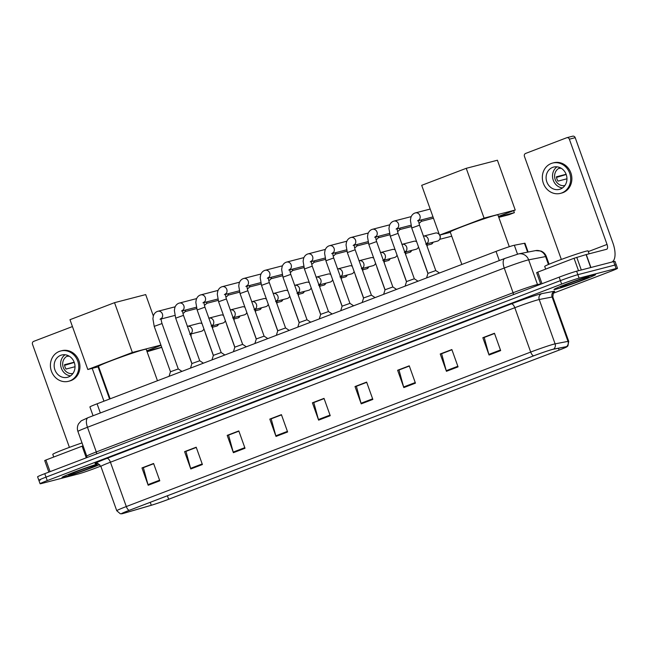 <?xml version="1.0" encoding="UTF-8"?>
<svg xmlns="http://www.w3.org/2000/svg" width="650" height="650" viewBox="0 0 650 650"><rect width="100%" height="100%" fill="white"/><g stroke="black" fill="none" stroke-linecap="round" stroke-linejoin="round"><path stroke-width="0.97" d="M93.064 415.748L89.911 406.941A13.812 0.601 -19.7 0 1 97.078 403.804L496.031 251.396A13.812 0.601 -19.7 0 1 514.329 245.245L524.444 243.287A13.812 0.601 -19.7 0 1 524.997 243.262L528.141 252.046M553.117 293.321L610.342 271.456A13.812 0.601 160.3 0 0 617.5 268.32L615.022 261.389A13.812 0.601 160.3 0 0 613.633 261.609L576.631 271.204A13.812 0.601 160.3 0 0 559.163 277.16L44.769 473.671A13.812 0.601 160.3 0 0 37.602 476.816L38.846 480.277A13.812 0.601 160.3 0 0 40.235 480.066M617.5 268.32A13.812 0.601 160.3 0 0 616.119 268.539L579.109 278.135A13.812 0.601 160.3 0 0 561.649 284.091L47.247 480.602L46.012 477.141A13.812 0.601 160.3 0 0 38.846 480.277A13.812 0.601 160.3 0 1 46.012 477.141L560.406 280.629L46.012 477.141L44.769 473.671M579.109 278.135L577.866 274.674A13.812 0.601 160.3 0 0 560.406 280.629A13.812 0.601 160.3 0 1 577.866 274.674L614.876 265.07L577.866 274.674L576.631 271.204M616.257 264.851A13.812 0.601 160.3 0 0 614.876 265.07A13.812 0.601 160.3 0 1 616.257 264.851M64.236 477.1A22.1 0.967 160.3 0 0 99.678 464.579A22.1 0.967 160.3 0 1 64.236 477.1A22.1 0.967 160.3 0 1 62.018 477.449A22.1 0.967 160.3 0 0 64.236 477.1M556.164 289.169A22.1 0.967 160.3 0 0 579.719 281.287A22.1 0.967 160.3 0 0 595.571 274.617A22.1 0.967 160.3 0 0 593.352 274.966A22.1 0.967 160.3 0 0 569.798 282.848A22.1 0.967 160.3 0 0 553.954 289.518A22.1 0.967 160.3 0 0 556.164 289.169A22.1 0.967 160.3 0 0 579.719 281.287A22.1 0.967 160.3 0 0 595.571 274.617A22.1 0.967 160.3 0 0 593.352 274.966A22.1 0.967 160.3 0 0 569.798 282.848A22.1 0.967 160.3 0 0 553.954 289.518A22.1 0.967 160.3 0 0 556.164 289.169M123.191 513.427A14.731 0.642 -19.7 0 1 121.713 513.654A14.731 0.642 -19.7 0 1 129.35 510.307L533.739 355.818A14.731 0.642 -19.7 0 1 553.264 349.261L566.166 346.767A14.731 0.642 -19.7 0 1 566.743 346.743A14.731 0.642 -19.7 0 1 559.106 350.09L168.651 499.257A14.731 0.642 -19.7 0 1 151.296 505.253L124.459 513.069A14.731 0.642 -19.7 0 1 123.191 513.427M122.883 513.541A15.104 0.658 160.3 0 0 124.183 513.183L151.011 505.367A15.104 0.658 160.3 0 0 168.805 499.216L559.26 350.049A15.104 0.658 160.3 0 0 566.962 346.767A15.104 0.658 160.3 0 0 566.491 346.645L553.597 349.131A15.104 0.658 160.3 0 0 533.585 355.859L129.196 510.348A15.104 0.658 160.3 0 0 121.558 513.817A15.104 0.658 160.3 0 0 122.883 513.541M500.663 350.594L494.463 333.263L482.836 337.707L489.044 355.03L500.663 350.594M494.544 333.499L484.218 337.447L488.849 354.421A3.681 1.601 69.1 0 0 489.044 355.03M484.421 337.366L482.836 337.707M458.055 366.868L451.856 349.546L440.229 353.982L446.436 371.304L458.055 366.868M451.937 349.773L441.61 353.722L446.241 370.695A3.681 1.601 69.1 0 0 446.436 371.304M441.813 353.641L440.229 353.982M415.447 383.142L409.248 365.82L397.621 370.256L403.829 387.587L415.447 383.142M409.329 366.056L398.994 369.996L403.634 386.977A3.681 1.601 69.1 0 0 403.829 387.587M399.206 369.923L397.621 370.256M372.84 399.425L366.632 382.094L355.014 386.539L361.221 403.861L372.84 399.425M366.722 382.33L356.387 386.279L361.026 403.252A3.681 1.601 69.1 0 0 361.221 403.861M356.598 386.197L355.014 386.539M159.803 480.805L153.595 463.483L141.976 467.927L148.176 485.249L159.803 480.805M153.676 463.718L143.349 467.667L147.989 484.64A3.681 1.601 69.1 0 0 148.176 485.249M143.561 467.586L141.976 467.927M202.41 464.531L196.202 447.208L184.584 451.644L190.783 468.967L202.41 464.531M196.284 447.444L185.957 451.384L190.596 468.366A3.681 1.601 69.1 0 0 190.783 468.967M186.168 451.303L184.584 451.644M245.018 448.256L238.81 430.926L227.191 435.37L233.391 452.692L245.018 448.256M238.899 431.161L228.564 435.11L233.204 452.083A3.681 1.601 69.1 0 0 233.391 452.692M228.776 435.029L227.191 435.37M287.625 431.974L281.418 414.651L269.799 419.096L276.006 436.418L287.625 431.974M281.507 414.887L271.172 418.827L275.811 435.809A3.681 1.601 69.1 0 0 276.006 436.418M271.383 418.754L269.799 419.096M330.233 415.699L324.025 398.377L312.406 402.813L318.614 420.136L330.233 415.699M324.114 398.604L313.779 402.553L318.419 419.526A3.681 1.601 69.1 0 0 318.614 420.136M313.991 402.472L312.406 402.813M98.402 463.751A22.1 0.967 160.3 0 0 75.294 471.729A22.1 0.967 160.3 0 0 62.018 477.449A22.1 0.967 160.3 0 1 75.294 471.729A22.1 0.967 160.3 0 1 98.402 463.751M47.247 480.602A13.812 0.601 160.3 0 0 40.089 483.746A13.812 0.601 160.3 0 0 41.47 483.527L78.479 473.923A13.812 0.601 160.3 0 0 95.94 467.968L100.774 466.123M399.181 369.858L409.305 365.991M441.789 353.576L451.913 349.708M484.396 337.301L494.52 333.434M271.359 418.689L281.483 414.822M228.751 434.964L238.875 431.096M186.144 451.238L196.268 447.379M143.536 467.521L153.66 463.653M356.574 386.132L366.697 382.265M313.966 402.407L324.09 398.539M82.014 442.91A23.026 1.008 160.3 0 0 52.78 454.366L53.731 457.031M70.2 474.817A15.007 0.658 160.3 0 0 86.499 469.357A15.007 0.658 160.3 0 0 96.939 464.913A15.007 0.658 160.3 0 0 95.453 465.173A15.007 0.658 160.3 0 0 79.755 470.413A15.007 0.658 160.3 0 0 68.697 475.02A15.007 0.658 160.3 0 0 70.2 474.817M86.279 457.811L82.119 446.184L45.898 460.021L50.066 471.648M109.566 399.027L98.044 366.844M72.442 326.56L33.662 341.38A2.299 2.072 -104.5 0 0 32.5 344.281L69.412 447.371M92.203 368.363L103.951 401.172M44.801 460.541L45.898 460.021M82.119 446.184L83.062 445.835M60.71 355.322A11.513 10.351 -104.5 0 0 54.722 369.298A11.513 10.351 -104.5 0 0 67.478 377.293A11.513 10.351 -104.5 0 0 68.469 376.976A11.513 10.351 -104.5 0 0 74.457 362.993A11.513 10.351 -104.5 0 0 61.701 355.006A11.513 10.351 -104.5 0 0 60.71 355.322M65.065 354.762A11.513 10.351 -104.5 0 0 60.994 367.079A11.513 10.351 -104.5 0 0 70.541 375.871M68.64 355.851A9.206 8.279 75.5 0 0 67.828 356.379L69.038 356.062M74.189 362.213L64.496 364.723A9.206 8.279 75.5 0 0 66.048 369.054L75.018 366.73M68.307 355.68A9.206 8.279 -104.5 0 0 67.917 355.818A9.206 8.279 -104.5 0 0 63.058 366.779A9.206 8.279 -104.5 0 0 72.93 373.482M68.518 381.298L69.688 380.998A15.657 14.081 -104.5 0 0 71.029 380.567A15.657 14.081 -104.5 0 0 79.178 361.554A15.657 14.081 -104.5 0 0 61.831 350.691L60.661 350.992A15.657 14.081 -104.5 0 0 59.321 351.423A15.657 14.081 -104.5 0 0 51.171 370.435A15.657 14.081 -104.5 0 0 68.518 381.298A15.657 14.081 -104.5 0 0 69.859 380.876A15.657 14.081 -104.5 0 0 78.008 361.855A15.657 14.081 -104.5 0 0 60.661 350.992M64.586 365.332L74.263 362.424M157.463 380.729L146.201 349.269A25.326 1.105 160.3 0 0 143.666 349.668A25.326 1.105 160.3 0 0 116.675 358.694A25.326 1.105 160.3 0 0 98.516 366.34L110.142 398.808M114.53 302.673L132.364 352.479L87.815 369.501L69.981 319.694L114.53 302.673L145.689 294.588L153.343 315.965M161.021 345.353L146.754 350.805M132.364 352.479L160.916 345.069M98.638 366.689L87.815 369.501M147.079 351.723L161.736 347.368M161.704 347.262L146.859 351.114M509.291 246.699L497.908 214.906A25.326 1.105 160.3 0 0 495.373 215.304A25.326 1.105 160.3 0 0 468.382 224.339A25.326 1.105 160.3 0 0 450.223 231.985L461.849 264.452M466.237 168.317L484.071 218.116L439.53 235.137L421.696 185.331L466.237 168.317L497.404 160.225L515.231 210.031L498.461 216.442M484.071 218.116L515.231 210.031M450.352 232.326L439.53 235.137M498.794 217.36L508.95 214.727L514.369 212.656L498.574 216.759M514.369 212.656L513.646 210.641M162.021 323.562L178.271 368.948L170.471 371.743L154.213 326.357L162.021 323.562C161.143 320.352 160.899 318.606 161.289 318.313L160.046 319.272M181.326 371.613L169.154 376.269M185.51 310.034A4.144 3.729 75.5 0 1 185.404 310.611A4.144 3.729 75.5 0 1 183.17 313.251A4.144 3.729 75.5 0 1 182.894 313.341M183.479 315.364L199.729 360.75L191.929 363.545L175.679 318.159L183.479 315.364C182.601 312.154 182.366 310.408 182.756 310.115L181.504 311.074M202.784 363.415L190.612 368.071M206.968 301.836A4.144 3.729 75.5 0 1 206.862 302.412A4.144 3.729 75.5 0 1 204.628 305.053A4.144 3.729 75.5 0 1 204.36 305.142M204.937 307.166L221.187 352.552L213.387 355.347L197.137 309.961L204.937 307.166C204.059 303.956 203.824 302.209 204.214 301.917L202.963 302.876M224.242 355.217L212.071 359.873M228.426 293.637A4.144 3.729 75.5 0 1 228.329 294.214A4.144 3.729 75.5 0 1 226.094 296.855A4.144 3.729 75.5 0 1 225.818 296.944M226.395 298.967L242.645 344.354L234.845 347.149L218.595 301.762L226.395 298.967C225.526 295.758 225.282 294.011 225.672 293.719L224.421 294.678M245.708 347.019L233.529 351.674M249.884 285.439A4.144 3.729 75.5 0 1 249.787 286.016A4.144 3.729 75.5 0 1 247.553 288.657A4.144 3.729 75.5 0 1 247.276 288.746M247.853 290.769L264.103 336.156L256.303 338.951L240.053 293.564L247.853 290.769C246.984 287.56 246.74 285.813 247.13 285.521L245.879 286.479M267.166 338.821L254.987 343.476M271.342 277.241A4.144 3.729 75.5 0 1 271.245 277.818A4.144 3.729 75.5 0 1 269.011 280.459A4.144 3.729 75.5 0 1 268.734 280.548M269.311 282.571L285.561 327.957L277.761 330.752L261.511 285.366L269.311 282.571C268.442 279.362 268.198 277.615 268.588 277.322L267.345 278.281M288.624 330.623L276.445 335.278M292.801 269.043A4.144 3.729 75.5 0 1 292.703 269.628A4.144 3.729 75.5 0 1 290.469 272.261A4.144 3.729 75.5 0 1 290.192 272.35M307.027 319.759L299.219 322.554L282.969 277.168L290.769 274.373C289.9 271.164 289.656 269.417 290.046 269.124L288.803 270.083M310.082 322.433L297.903 327.08M314.259 260.853A4.144 3.729 75.5 0 1 314.161 261.43A4.144 3.729 75.5 0 1 311.927 264.062A4.144 3.729 75.5 0 1 311.651 264.152M312.236 266.175L328.486 311.561L320.678 314.356L304.428 268.97L312.236 266.175C311.358 262.966 311.114 261.219 311.504 260.926L310.261 261.885M331.541 314.234L319.361 318.882M335.717 252.655A4.144 3.729 75.5 0 1 335.619 253.232A4.144 3.729 75.5 0 1 333.385 255.864A4.144 3.729 75.5 0 1 333.109 255.962M333.694 257.977L349.944 303.363L342.136 306.158L325.886 260.772L333.694 257.977C332.816 254.768 332.572 253.021 332.963 252.728L331.719 253.687M352.999 306.036L340.827 310.684M357.183 244.457A4.144 3.729 75.5 0 1 357.077 245.034A4.144 3.729 75.5 0 1 354.843 247.666A4.144 3.729 75.5 0 1 354.567 247.764M355.152 249.779L371.402 295.165L363.602 297.96L347.344 252.574L355.152 249.779C354.274 246.569 354.031 244.822 354.421 244.53L353.178 245.489M374.457 297.838L362.286 302.486M378.641 236.259A4.144 3.729 75.5 0 1 378.536 236.836A4.144 3.729 75.5 0 1 376.301 239.468A4.144 3.729 75.5 0 1 376.025 239.566M376.61 241.581L392.86 286.967L385.06 289.762L368.802 244.376L376.61 241.581C375.733 238.371 375.497 236.624 375.887 236.332L374.636 237.291M395.915 289.64L383.744 294.287M400.099 228.061A4.144 3.729 75.5 0 1 399.994 228.637A4.144 3.729 75.5 0 1 397.759 231.27A4.144 3.729 75.5 0 1 397.491 231.368M398.068 233.382L414.318 278.769L406.518 281.564L390.268 236.178L398.068 233.382C397.191 230.173 396.955 228.426 397.345 228.134L396.094 229.092M417.373 281.442L405.202 286.089M421.558 219.863A4.144 3.729 75.5 0 1 421.452 220.439A4.144 3.729 75.5 0 1 419.226 223.072A4.144 3.729 75.5 0 1 418.949 223.169M419.526 225.184L435.776 270.571L427.976 273.366L411.726 227.979L419.526 225.184C418.649 221.975 418.413 220.228 418.803 219.936L417.552 220.894M438.831 273.244L426.66 277.891M203.905 328.876A4.144 3.729 75.5 0 1 201.427 331.264L190.856 334.011M187.411 326.341A4.144 3.729 75.5 0 1 187.541 326.308L199.347 323.245A4.144 3.729 75.5 0 1 202.036 323.659M225.363 320.678A4.144 3.729 75.5 0 1 222.885 323.066L212.314 325.812M208.869 318.142A4.144 3.729 75.5 0 1 208.999 318.11L220.805 315.047A4.144 3.729 75.5 0 1 223.494 315.461M246.829 312.479A4.144 3.729 75.5 0 1 244.343 314.868L233.773 317.614M230.328 309.944A4.144 3.729 75.5 0 1 230.457 309.912L242.263 306.849A4.144 3.729 75.5 0 1 244.953 307.263M268.287 304.281A4.144 3.729 75.5 0 1 265.801 306.67L255.239 309.416M251.786 301.746A4.144 3.729 75.5 0 1 251.916 301.714L263.721 298.651A4.144 3.729 75.5 0 1 266.411 299.065M289.746 296.083A4.144 3.729 75.5 0 1 287.259 298.472L276.697 301.218M273.244 293.548A4.144 3.729 75.5 0 1 273.374 293.516L285.179 290.452A4.144 3.729 75.5 0 1 287.877 290.867M311.204 287.885A4.144 3.729 75.5 0 1 308.717 290.274L298.155 293.02M294.702 285.358A4.144 3.729 75.5 0 1 294.832 285.317L306.637 282.254A4.144 3.729 75.5 0 1 309.335 282.669M332.662 279.695A4.144 3.729 75.5 0 1 330.176 282.084L319.613 284.822M316.16 277.16A4.144 3.729 75.5 0 1 316.298 277.119L328.096 274.056A4.144 3.729 75.5 0 1 330.793 274.471M354.12 271.497A4.144 3.729 75.5 0 1 351.642 273.886L341.071 276.624M337.626 268.962A4.144 3.729 75.5 0 1 337.756 268.921L349.554 265.858A4.144 3.729 75.5 0 1 352.251 266.273M375.578 263.299A4.144 3.729 75.5 0 1 373.1 265.688L362.529 268.426M359.084 260.764A4.144 3.729 75.5 0 1 359.214 260.723L371.012 257.66A4.144 3.729 75.5 0 1 373.709 258.074M397.036 255.101A4.144 3.729 75.5 0 1 394.558 257.489L383.988 260.227M380.543 252.566A4.144 3.729 75.5 0 1 380.673 252.525L392.478 249.462A4.144 3.729 75.5 0 1 395.168 249.876M418.494 246.903A4.144 3.729 75.5 0 1 416.016 249.291L405.446 252.029M402.001 244.368A4.144 3.729 75.5 0 1 402.131 244.327L413.936 241.264A4.144 3.729 75.5 0 1 416.626 241.678M439.636 235.105A4.144 3.729 75.5 0 1 439.92 235.747A4.144 3.729 75.5 0 1 440.066 238.339A4.144 3.729 75.5 0 1 437.474 241.093L426.904 243.831M439.749 235.081A2.99 2.689 75.5 0 1 440.221 237.689L440.066 238.339M423.459 236.169A4.144 3.729 75.5 0 1 423.589 236.129L435.394 233.066A4.144 3.729 75.5 0 1 438.994 234.211A4.144 3.729 75.5 0 1 439.359 234.666M578.508 270.717L574.048 258.261L537.826 272.098L541.994 283.725M611.837 262.072A18.419 8.011 69.1 0 0 612.885 242.913L575.201 137.67L569.359 139.189L607.043 244.432A4.607 1.999 -110.9 0 1 606.742 249.234A4.607 1.999 -110.9 0 1 606.645 249.267L586.284 254.548L590.915 267.499M572.496 136.248A2.299 2.072 75.5 0 1 575.201 137.67M569.359 139.189A2.299 2.072 -104.5 0 0 566.654 137.768L525.59 153.449A2.299 2.072 -104.5 0 0 524.428 156.357L561.34 259.447M536.729 272.618L537.826 272.098M574.048 258.261L586.284 254.548M552.646 167.391A11.513 10.351 -104.5 0 0 546.658 181.374A11.513 10.351 -104.5 0 0 559.414 189.361A11.513 10.351 -104.5 0 0 560.398 189.044A11.513 10.351 -104.5 0 0 566.386 175.061A11.513 10.351 -104.5 0 0 553.629 167.074A11.513 10.351 -104.5 0 0 552.646 167.391M556.993 166.831A11.513 10.351 -104.5 0 0 552.923 179.148A11.513 10.351 -104.5 0 0 562.469 187.939M560.576 167.919A9.206 8.279 75.5 0 0 559.764 168.447L560.966 168.139M566.117 174.281L556.424 176.8A9.206 8.279 75.5 0 0 557.976 181.131L566.954 178.799M560.235 167.749A9.206 8.279 -104.5 0 0 559.845 167.887A9.206 8.279 -104.5 0 0 554.986 178.856A9.206 8.279 -104.5 0 0 564.858 185.559M560.454 193.375L561.616 193.066A15.657 14.081 -104.5 0 0 562.965 192.644A15.657 14.081 -104.5 0 0 571.106 173.623A15.657 14.081 -104.5 0 0 553.759 162.76L552.589 163.061A15.657 14.081 -104.5 0 0 551.249 163.491A15.657 14.081 -104.5 0 0 543.099 182.504A15.657 14.081 -104.5 0 0 560.454 193.375A15.657 14.081 -104.5 0 0 561.795 192.944A15.657 14.081 -104.5 0 0 569.936 173.932A15.657 14.081 -104.5 0 0 552.589 163.061M556.514 177.401L566.199 174.493M589.095 253.817L588.063 250.916A23.026 1.008 160.3 0 0 585.756 251.282A23.026 1.008 160.3 0 0 561.218 259.488A23.026 1.008 160.3 0 0 544.708 266.443L545.659 269.1M562.128 286.894A15.007 0.658 160.3 0 0 578.427 281.426A15.007 0.658 160.3 0 0 588.867 276.981A15.007 0.658 160.3 0 0 587.389 277.241A15.007 0.658 160.3 0 0 571.691 282.482A15.007 0.658 160.3 0 0 560.633 287.097A15.007 0.658 160.3 0 0 562.128 286.894M100.352 412.961L97.078 403.804M527.621 252.151L524.444 243.287M517.514 254.142L514.329 245.245M499.306 260.553L496.031 251.396M548.438 264.493L545.602 256.571A9.206 8.856 -100.9 0 0 535.543 250.616L540.946 251.038C543.538 252.086 545.334 253.922 546.325 256.539A18.419 0.804 160.3 0 0 545.602 256.571L528.653 259.846A18.419 0.804 160.3 0 0 527.532 260.106A18.419 0.804 160.3 0 0 504.254 268.044L87.466 427.269A18.419 0.804 160.3 0 0 77.919 431.454C77.025 428.813 77.244 426.262 78.569 423.808L81.218 420.834L88.075 417.657A9.206 4.006 -110.9 0 1 88.262 417.593M96.501 453.911A2.299 0.999 69.1 0 0 96.306 451.953L87.466 427.269A9.206 4.006 -110.9 0 1 88.075 417.657L504.863 258.432A9.206 4.006 -110.9 0 1 505.042 258.375M518.602 253.89L504.863 258.432A9.206 4.006 -110.9 0 0 504.254 268.044L513.086 292.736A18.419 0.804 -19.7 0 1 536.372 284.789A18.419 0.804 -19.7 0 1 537.493 284.529L528.653 259.846A9.206 8.856 -100.9 0 0 518.602 253.89L535.543 250.616M86.767 457.632L86.759 456.137A18.419 0.804 -19.7 0 1 96.306 451.953L513.086 292.736A2.299 0.999 69.1 0 1 513.289 294.686M559.163 277.16L561.649 284.091M613.633 261.609L616.119 268.539M537.924 285.277A2.299 2.21 79.1 0 1 537.493 284.529L540.678 283.912M96.72 463.393A23.026 1.008 -19.7 0 1 106.925 458.38L511.314 303.891A4.607 1.999 -110.9 0 1 514.816 307.718L110.427 462.207A18.419 0.804 160.3 0 0 100.88 466.391C98.118 463.556 96.639 462.564 96.436 463.409M511.314 303.891A23.026 1.008 -19.7 0 1 540.426 293.971A23.026 1.008 -19.7 0 1 541.816 293.637L554.718 291.151A4.607 4.428 79.1 0 0 552.118 297.026L539.216 299.52A18.419 0.804 160.3 0 0 538.102 299.78A18.419 0.804 160.3 0 0 514.816 307.718L530.692 352.064A18.419 0.804 -19.7 0 1 555.1 343.866L567.994 341.372A18.419 0.804 -19.7 0 1 568.726 341.348L552.849 296.993A18.419 0.804 160.3 0 0 552.118 297.026L567.994 341.372A4.607 4.428 -100.9 0 1 566.491 346.645M553.597 349.131A4.607 4.428 -100.9 0 0 555.1 343.866L539.216 299.52A4.607 4.428 79.1 0 1 541.816 293.637M533.585 355.859A4.607 1.999 -110.9 0 1 530.692 352.064L126.303 506.553A4.607 1.999 69.1 0 0 129.196 510.348M121.558 513.817L120.274 513.736L116.756 510.738A18.419 0.804 -19.7 0 1 126.303 506.553L110.427 462.207A4.607 1.999 -110.9 0 0 106.925 458.38M559.106 350.09L558.447 348.254M124.459 513.069L124.207 512.363M151.296 505.253L150.239 502.328M168.651 499.257L167.399 495.771M330.013 415.098L318.419 419.526M287.406 431.381L275.811 435.809M244.798 447.655L233.204 452.083M202.191 463.929L190.596 468.366M159.583 480.212L147.989 484.64M372.621 398.824L361.026 403.252M415.236 382.541L403.634 386.977M457.844 366.267L446.241 370.695M500.451 349.993L488.849 354.421M157.739 311.309A4.144 3.729 75.5 0 1 157.869 311.277A4.144 3.729 75.5 0 1 162.256 313.609A4.144 3.729 75.5 0 1 161.216 318.662M179.197 303.111A4.144 3.729 75.5 0 1 179.327 303.079A4.144 3.729 75.5 0 1 183.714 305.411A4.144 3.729 75.5 0 1 182.674 310.464M200.655 294.913A4.144 3.729 75.5 0 1 200.785 294.881A4.144 3.729 75.5 0 1 205.173 297.213A4.144 3.729 75.5 0 1 204.141 302.266M222.113 286.715A4.144 3.729 75.5 0 1 222.251 286.683A4.144 3.729 75.5 0 1 226.631 289.014A4.144 3.729 75.5 0 1 225.599 294.068M243.571 278.517A4.144 3.729 75.5 0 1 243.709 278.484A4.144 3.729 75.5 0 1 248.097 280.816A4.144 3.729 75.5 0 1 247.057 285.87M265.029 270.319A4.144 3.729 75.5 0 1 265.168 270.286A4.144 3.729 75.5 0 1 269.555 272.618A4.144 3.729 75.5 0 1 268.515 277.672M286.488 262.129A4.144 3.729 75.5 0 1 286.626 262.088A4.144 3.729 75.5 0 1 291.013 264.42A4.144 3.729 75.5 0 1 289.973 269.474M307.954 253.931A4.144 3.729 75.5 0 1 308.084 253.89A4.144 3.729 75.5 0 1 312.471 256.222A4.144 3.729 75.5 0 1 311.431 261.276M329.412 245.732A4.144 3.729 75.5 0 1 329.542 245.692A4.144 3.729 75.5 0 1 333.929 248.024A4.144 3.729 75.5 0 1 332.889 253.078M350.87 237.534A4.144 3.729 75.5 0 1 351 237.494A4.144 3.729 75.5 0 1 355.387 239.826A4.144 3.729 75.5 0 1 354.348 244.879M372.328 229.336A4.144 3.729 75.5 0 1 372.458 229.296A4.144 3.729 75.5 0 1 376.846 231.627A4.144 3.729 75.5 0 1 375.806 236.681M393.786 221.138A4.144 3.729 75.5 0 1 393.916 221.097A4.144 3.729 75.5 0 1 398.304 223.429A4.144 3.729 75.5 0 1 397.264 228.483M415.244 212.94A4.144 3.729 75.5 0 1 415.382 212.899A4.144 3.729 75.5 0 1 419.762 215.231A4.144 3.729 75.5 0 1 418.73 220.285M216.856 326.056A2.99 2.689 75.5 0 1 216.604 326.137L216.921 326.04A2.99 1.3 -110.9 0 1 216.856 326.056A2.99 2.689 75.5 0 0 218.457 324.22M183.966 341.315L183.227 339.251M187.306 326.373L187.541 326.308A4.144 3.729 75.5 0 1 192.067 328.989A4.144 3.729 75.5 0 1 190.889 333.694M238.314 317.858A2.99 2.689 75.5 0 1 238.062 317.939L238.379 317.842A2.99 1.3 -110.9 0 1 238.314 317.858A2.99 2.689 75.5 0 0 239.915 316.022M205.424 333.117L204.685 331.053M208.764 318.175L208.999 318.11A4.144 3.729 75.5 0 1 213.525 320.791A4.144 3.729 75.5 0 1 212.347 325.496M259.773 309.66A2.99 2.689 75.5 0 1 259.521 309.741L259.838 309.644A2.99 1.3 -110.9 0 1 259.773 309.66A2.99 2.689 75.5 0 0 261.373 307.824M226.882 324.919L226.143 322.855M230.222 309.977L230.457 309.912A4.144 3.729 75.5 0 1 234.983 312.593A4.144 3.729 75.5 0 1 233.805 317.298M281.231 301.462A2.99 2.689 75.5 0 1 280.979 301.543L281.296 301.446A2.99 1.3 -110.9 0 1 281.231 301.462A2.99 2.689 75.5 0 0 282.831 299.626M248.341 316.721L247.601 314.657M251.68 301.779L251.916 301.714A4.144 3.729 75.5 0 1 256.441 304.395A4.144 3.729 75.5 0 1 255.263 309.099M302.697 293.264A2.99 2.689 75.5 0 1 302.437 293.345L302.754 293.248A2.99 1.3 -110.9 0 1 302.697 293.264A2.99 2.689 75.5 0 0 304.289 291.428M269.799 308.523L269.067 306.459M273.138 293.581L273.374 293.516A4.144 3.729 75.5 0 1 277.908 296.197A4.144 3.729 75.5 0 1 276.721 300.901M324.155 285.066A2.99 2.689 75.5 0 1 323.895 285.155L324.212 285.049A2.99 1.3 -110.9 0 1 324.155 285.066A2.99 2.689 75.5 0 0 325.748 283.229M291.265 300.324L290.526 298.261M294.604 285.382L294.832 285.317A4.144 3.729 75.5 0 1 299.366 287.999A4.144 3.729 75.5 0 1 298.188 292.703M345.613 276.868A2.99 2.689 75.5 0 1 345.353 276.957L345.67 276.851A2.99 1.3 -110.9 0 1 345.613 276.868A2.99 2.689 75.5 0 0 347.206 275.031M312.723 292.126L311.984 290.062M316.062 277.184L316.298 277.119A4.144 3.729 75.5 0 1 320.824 279.801A4.144 3.729 75.5 0 1 319.646 284.505M367.071 268.678A2.99 2.689 75.5 0 1 366.811 268.759L367.128 268.653A2.99 1.3 -110.9 0 1 367.071 268.678A2.99 2.689 75.5 0 0 368.664 266.833M367.217 268.613A2.99 1.3 -110.9 0 1 367.128 268.653L368.916 266.768M334.181 283.928L333.442 281.864M337.521 268.986L337.756 268.921A4.144 3.729 75.5 0 1 342.282 271.602A4.144 3.729 75.5 0 1 341.104 276.307M388.529 260.479A2.99 2.689 75.5 0 1 388.269 260.561L388.586 260.455A2.99 1.3 -110.9 0 1 388.529 260.479A2.99 2.689 75.5 0 0 390.122 258.635M355.639 275.73L354.9 273.666M358.979 260.788L359.214 260.723A4.144 3.729 75.5 0 1 363.74 263.404A4.144 3.729 75.5 0 1 362.562 268.109M409.988 252.281A2.99 2.689 75.5 0 1 409.736 252.363L410.044 252.257A2.99 1.3 -110.9 0 1 409.988 252.281A2.99 2.689 75.5 0 0 411.588 250.437M377.098 267.532L376.358 265.468M380.437 252.59L380.673 252.525A4.144 3.729 75.5 0 1 385.198 255.206A4.144 3.729 75.5 0 1 384.02 259.911M431.446 244.083A2.99 2.689 75.5 0 1 431.194 244.164L431.511 244.059A2.99 1.3 -110.9 0 1 431.446 244.083A2.99 2.689 75.5 0 0 433.046 242.239M431.6 244.018A2.99 1.3 -110.9 0 1 431.511 244.059L433.29 242.174M398.556 259.334L397.816 257.27M401.895 244.392L402.131 244.327A4.144 3.729 75.5 0 1 406.656 247.008A4.144 3.729 75.5 0 1 405.478 251.713M420.014 251.144L419.274 249.072M423.353 236.194L423.589 236.129A4.144 3.729 75.5 0 1 428.114 238.81A4.144 3.729 75.5 0 1 426.936 243.514M607.043 244.432L588.299 251.591M590.72 267.548L586.081 254.605M576.761 257.319L581.295 269.994M77.919 431.454L86.759 456.137M546.325 256.539L549.079 264.225M566.962 346.767L567.913 345.889L568.726 341.348M40.089 483.746L38.846 480.277M116.756 510.738L100.88 466.391M552.849 296.993C553.183 293.053 553.694 291.346 554.385 291.874L554.385 291.874M44.704 460.549L48.847 472.111M175.159 306.792L157.633 311.342C155.586 312.016 154.164 313.536 153.368 315.892L152.904 318.703L154.213 326.357M170.471 371.735L169.106 376.131M185.551 310.026L185.404 310.611M178.263 368.948L181.951 371.377M161.192 318.979L174.874 315.429M196.682 308.579L185.023 311.602M196.617 298.594L179.091 303.144C177.052 303.818 175.622 305.338 174.826 307.694L174.362 310.505L175.679 318.159M191.929 363.537L190.564 367.933M207.009 301.827L206.862 302.412M199.729 360.75L203.418 363.179M182.65 310.781L196.332 307.231M218.14 300.381L206.481 303.404M218.083 290.396L200.558 294.946C198.51 295.62 197.088 297.139 196.284 299.496L195.821 302.307L197.137 309.961M213.387 355.339L212.022 359.734M228.467 293.629L228.329 294.214M221.187 352.552L224.876 354.981M204.108 302.583L217.791 299.033M239.598 292.183L227.939 295.206M239.541 282.197L222.016 286.748C219.968 287.422 218.546 288.941 217.742 291.298L217.279 294.109L218.595 301.762M234.845 347.141L233.48 351.536M249.925 285.431L249.787 286.016M242.645 344.354L246.334 346.783M225.566 294.385L239.249 290.834M261.064 283.985L249.405 287.007M260.999 273.999L243.474 278.549C241.426 279.224 240.004 280.743 239.2 283.099L238.737 285.911L240.053 293.564M256.303 338.942L254.946 343.338M271.391 277.233L271.245 277.818M264.103 336.156L267.792 338.585M247.024 286.187L260.707 282.636M282.523 275.787L270.863 278.809M282.457 265.801L264.932 270.351C262.884 271.026 261.463 272.545 260.658 274.901L260.195 277.713L261.511 285.366M277.761 330.744L276.404 335.14M292.849 269.035L292.703 269.628M285.561 327.957L289.25 330.387M268.483 277.989L282.165 274.438M303.981 267.589L292.321 270.611M303.916 257.603L286.39 262.153C284.342 262.827 282.921 264.347 282.116 266.703L281.653 269.514L282.969 277.168M299.219 322.546L297.863 326.942M314.308 260.837L314.161 261.43M310.708 322.189L307.019 319.759L290.769 274.373M289.941 269.791L303.623 266.24M325.439 259.391L313.779 262.413M325.374 249.405L307.848 253.955C305.801 254.629 304.379 256.149 303.582 258.505L303.119 261.316L304.428 268.97M320.678 314.348L319.321 318.744M335.766 252.639L335.619 253.232M328.477 311.561L332.166 313.991M311.399 261.592L325.081 258.042M346.897 251.193L335.238 254.215M346.832 241.207L329.306 245.757C327.259 246.431 325.837 247.951 325.041 250.307L324.577 253.118L325.886 260.772M342.136 306.158L340.779 310.546M357.224 244.441L357.077 245.034M349.936 303.363L353.624 305.793M332.857 253.394L346.539 249.844M368.355 242.994L356.696 246.017M368.29 233.009L350.764 237.559C348.717 238.233 347.295 239.752 346.499 242.109L346.036 244.928L347.344 252.574M363.602 297.96L362.237 302.348M378.682 236.243L378.536 236.836M371.394 295.165L375.082 297.594M354.323 245.196L368.006 241.646M389.813 234.796L378.154 237.819M389.748 224.811L372.223 229.361C370.183 230.035 368.753 231.554 367.957 233.911L367.494 236.73L368.802 244.376M385.06 289.762L383.695 294.149M400.14 228.044L399.994 228.637M392.86 286.967L396.549 289.396M375.781 236.998L389.464 233.447M411.271 226.598L399.612 229.621M411.206 216.613L393.689 221.162C391.641 221.837 390.211 223.356 389.415 225.713L388.952 228.532L390.268 236.178M406.518 281.564L405.153 285.951M421.598 219.846L421.452 220.439M414.318 278.769L418.007 281.198M397.239 228.8L410.922 225.249M433.469 218.213L421.07 221.431M430.186 209.056L415.147 212.964C413.099 213.639 411.678 215.158 410.873 217.514L410.41 220.334L411.726 227.979M427.976 273.366L426.611 277.753M435.776 270.571L439.465 273M418.698 220.602L432.997 216.897M191.872 363.699L183.885 341.388M189.719 334.303L190.962 333.344L191.173 336.846M216.604 326.137L212.371 327.234M204.092 329.387L203.629 329.501M218.701 324.155L216.921 326.04M213.338 355.501L205.343 333.19M211.177 326.105L212.42 325.146L212.631 328.648M238.062 317.939L233.838 319.036M225.55 321.189L225.087 321.303M240.159 315.957L238.379 317.842M234.796 347.303L226.801 324.992M232.635 317.907L233.878 316.948L234.089 320.45M259.521 309.741L255.296 310.838M247.008 312.991L246.553 313.113M261.617 307.759L259.838 309.644M256.254 339.105L248.259 316.794M254.093 309.709L255.336 308.75L255.547 312.26M280.979 301.543L276.754 302.64M268.466 304.793L268.011 304.915M283.075 299.561L281.296 301.446M277.713 330.907L269.726 308.596M275.551 301.511L276.803 300.552L277.006 304.062M302.437 293.345L298.212 294.442M289.924 296.595L289.469 296.717M304.533 291.363L302.754 293.248M299.171 322.709L291.184 300.398M297.009 293.312L298.261 292.354L298.464 295.864M323.895 285.155L319.67 286.244M311.382 288.397L310.928 288.519M325.991 283.164L324.212 285.049M320.629 314.519L312.642 292.199M318.467 285.114L319.719 284.156L319.922 287.666M345.353 276.957L341.128 278.046M332.841 280.199L332.386 280.321M347.457 274.966L345.67 276.851M342.087 306.321L334.1 284.001M339.934 276.916L341.177 275.957L341.38 279.467M366.811 268.759L362.586 269.856M354.299 272.001L353.844 272.123M363.545 298.123L355.558 275.803M361.392 268.718L362.635 267.759L362.846 271.269M388.269 260.561L384.044 261.658M375.765 263.803L375.302 263.924M390.374 258.57L388.586 260.455M385.003 289.924L377.016 267.605M382.85 260.52L384.093 259.561L384.304 263.071M409.736 252.363L405.502 253.459M397.223 255.604L396.76 255.726M411.832 250.372L410.044 252.257M406.469 281.726L398.474 259.407M404.308 252.322L405.551 251.363L405.762 254.873M431.194 244.164L426.969 245.261M418.681 247.406L418.218 247.528M427.927 273.528L419.933 251.209M438.888 233.35L438.181 233.537M425.766 244.124L427.009 243.165L427.221 246.675M451.734 236.202L439.684 239.33M566.849 137.702L572.691 136.183M536.64 272.618L540.776 284.188"/></g></svg>

